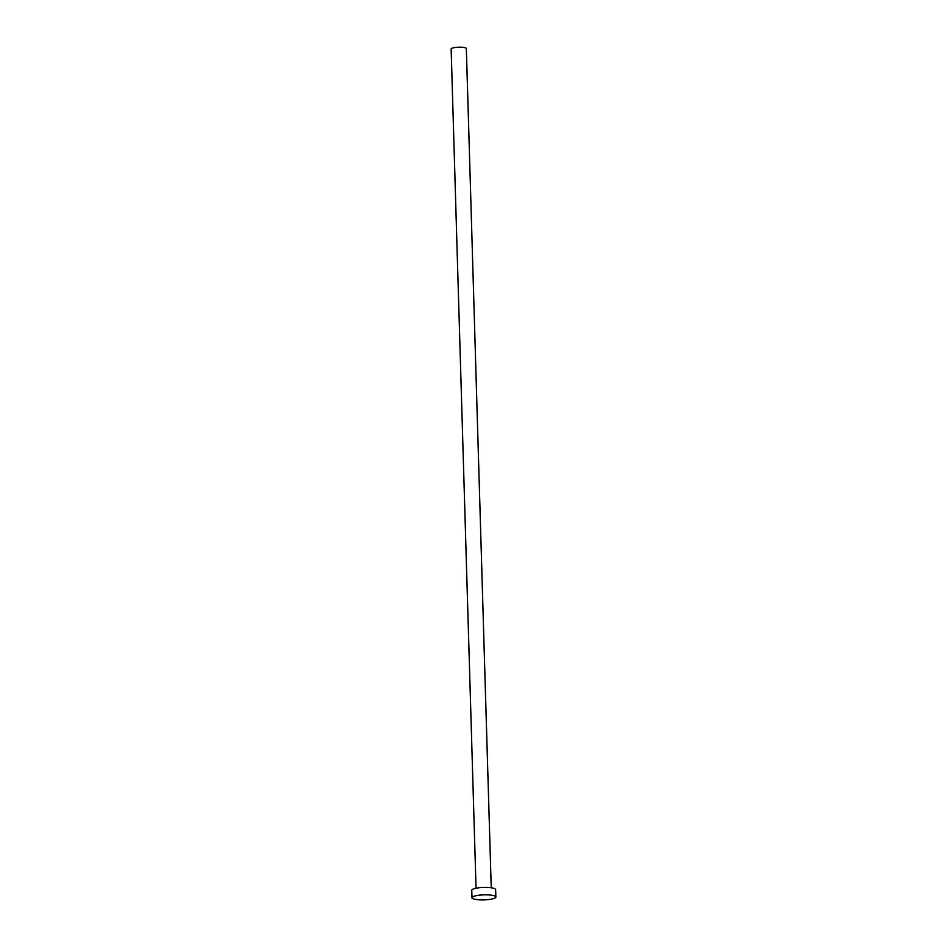 <?xml version="1.0" encoding="UTF-8"?>
<svg xmlns="http://www.w3.org/2000/svg" width="947" height="947" viewBox="0 0 947 947"><rect width="100%" height="100%" fill="white"/><g stroke="black" fill="none" stroke-linecap="round" stroke-linejoin="round"><path stroke-width="1.42" d="M476.045 888.227L451.139 49.019A7.6 1.61 -1.7 0 1 456.229 47.35A7.6 1.61 -1.7 0 1 466.338 48.569L491.244 887.777M471.985 897.732L471.76 890.31A11.944 2.521 -1.7 0 1 479.762 887.682A11.944 2.521 -1.7 0 1 495.636 889.6L495.861 897.022A11.944 2.521 -1.7 0 1 487.859 899.65A11.944 2.521 -1.7 0 1 471.985 897.732A11.944 2.521 -1.7 0 1 479.987 895.104A11.944 2.521 -1.7 0 1 495.861 897.022"/></g></svg>
